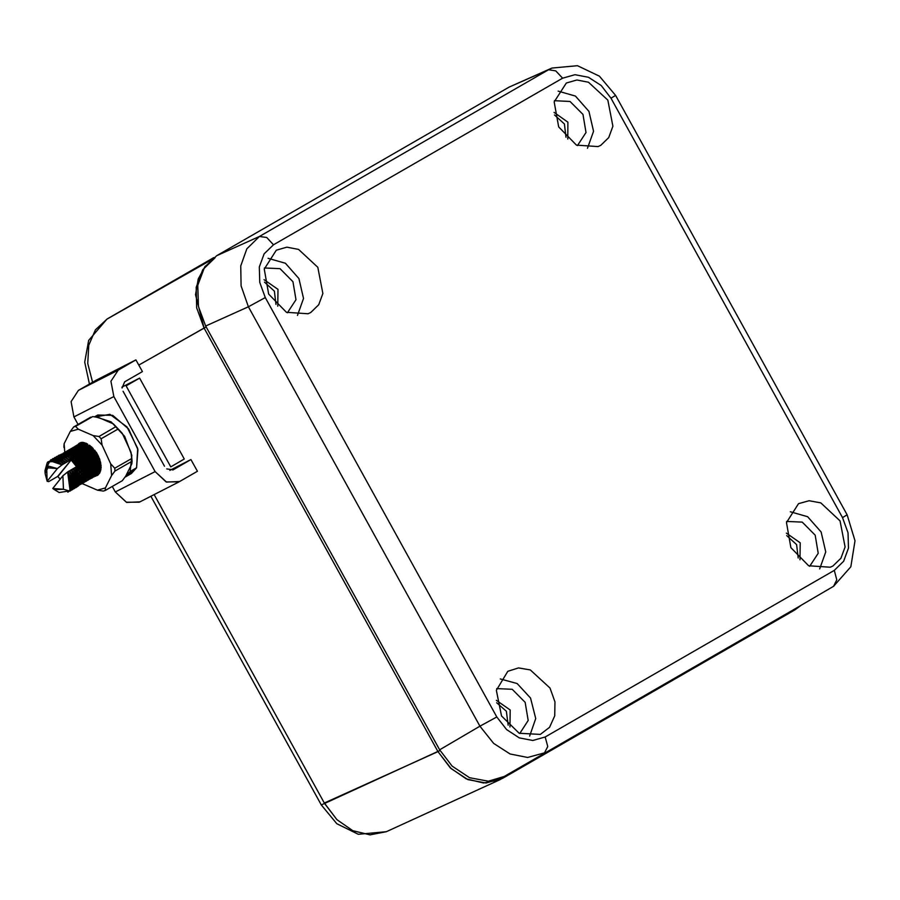<?xml version="1.0" encoding="UTF-8"?>
<svg xmlns="http://www.w3.org/2000/svg" width="900" height="900" viewBox="0 0 900 900"><rect width="100%" height="100%" fill="white"/><g stroke="black" fill="none" stroke-linecap="round" stroke-linejoin="round"><path stroke-width="1.35" d="M150.829 496.238L321.266 804.982L336.87 823.669L358.279 834.278L386.28 831.668L370.046 834.874L352.8 830.689L336.904 819.709L324.585 803.452L154.08 494.584M502.605 777.398L502.526 778.365L502.605 777.398L502.526 778.365L794.869 609.829L794.947 608.918M92.543 382.275L87.705 363.521L88.718 345.251L95.445 329.794L107.044 319.084L210.139 260.539L107.044 319.084L95.445 329.794L88.718 345.251L87.705 363.521L92.543 382.275L87.705 363.521L88.718 345.251L95.445 329.794L107.044 319.084L213.716 257.58M138.791 365.108L206.167 326.902L138.791 365.108L204.086 328.039L437.929 751.646L324.326 802.991L336.926 819.731L352.834 830.711L370.114 834.874L386.359 831.634L370.114 834.874L352.834 830.711L336.926 819.731L324.585 803.452L440.01 750.499L321.266 804.982M206.167 326.902L204.086 328.039L437.929 751.646L451.069 768.555L467.933 779.569L485.978 783.011L502.526 778.365L794.869 609.829L800.854 605.464L794.869 609.829L499.657 779.85L483.48 783.023L466.256 778.837L450.349 767.88L437.929 751.646L440.01 750.499M502.526 778.365L485.978 783.011L467.933 779.569L451.069 768.555L437.929 751.646L204.086 328.039L195.57 294.761L198.248 279.045L205.335 266.074L198.248 279.045L195.57 294.761L204.086 328.039L196.706 307.766L196.222 287.325L202.68 269.752L215.111 257.715M600.716 145.294L598.072 146.599L576.428 145.114L558.619 126.934L554.231 101.869L566.336 83.002L576.934 80.021L588.533 82.237L607.804 100.159L612.844 126.281L608.704 137.576L600.716 145.294M310.714 312.491L308.07 313.785L286.425 312.3L268.605 294.131L264.229 269.055L276.322 250.2L286.92 247.208L298.53 249.424L317.79 267.345L322.841 293.468L318.69 304.762L310.714 312.491M501.469 716.006L496.35 690.345L507.87 671.276L518.535 667.913L530.336 669.926L550.012 688.016L554.918 701.91L554.76 715.804L549.585 727.324L540.293 734.456L519.199 733.252L501.469 716.006M529.639 736.087L535.759 718.515L530.561 698.085L517.163 683.595L500.332 678.982M832.95 565.976L830.295 567.27L808.65 565.796L790.841 547.616L786.454 522.54L798.559 503.685L809.156 500.692L820.755 502.909L840.026 520.83L845.077 546.952L840.926 558.248L832.95 565.976M508.174 725.153L506.329 711.281L496.699 702.799M587.43 148.23L593.516 131.254L588.96 111.364L575.46 96.064L558.113 91.114M297.416 315.416L303.514 298.44L298.946 278.55L285.446 263.25L268.11 258.3M819.653 568.901L825.739 551.925L821.183 532.046L807.683 516.735L790.335 511.796M842.546 517.59L847.069 514.811L855 540.821L850.849 566.741L833.625 586.215L836.786 579.847L834.278 570.319L843.592 561.296L848.441 548.111L848.07 532.766L842.546 517.59L611.021 98.19L601.178 85.511L588.51 77.242L574.965 74.666L562.579 78.154L273.51 244.8L264.195 253.822L259.346 267.007L259.718 282.352L265.241 297.529L496.766 716.929L506.61 729.607L519.278 737.876L532.822 740.452L545.209 736.965L834.278 570.319M545.209 736.965L547.729 746.494L544.556 752.861L527.648 757.474L510.086 754.009L493.605 743.4L479.97 726.154L496.766 716.929M265.241 297.529L248.445 306.743L241.054 285.907L240.694 266.006L246.87 248.85L259.47 236.441L266.726 237.465L273.51 244.8M562.579 78.154L555.795 70.819L548.539 69.795L551.936 68.085L577.474 65.644L599.377 76.14L615.544 95.389L611.021 98.19M577.474 145.62L585.99 132.559L582.941 114.457L570.015 101.419L554.434 100.721M287.471 312.806L295.988 299.745L292.928 281.644L280.001 268.605L264.431 267.919M519.694 733.477L528.21 720.416L525.15 702.315L512.235 689.288L496.654 688.59M809.696 566.291L818.212 553.23L815.164 535.129L802.238 522.09L786.656 521.404M551.936 68.074L509.197 87.03L216.675 255.667L204.638 267.097L197.786 285.289L198.45 306.585L205.65 325.969L439.627 749.812L452.137 766.148L469.631 777.735L488.407 781.144L504.202 776.531L797.22 607.601M567.765 139.072L567.956 122.141L554.085 112.433M277.751 306.259L277.954 289.327L264.082 279.619M509.974 726.93L510.176 710.01L496.305 700.301M799.988 559.744L800.179 542.812L786.319 533.104M565.954 137.295L564.413 123.964L554.479 114.941M275.94 304.481L274.399 291.15L264.476 282.127M798.176 557.966L796.635 544.635L786.701 535.613M122.006 387.157L139.612 378.157L184.264 459.056L170.752 466.83L126.101 385.931L170.752 466.83L184.264 459.056L170.752 466.83L126.101 385.931L139.612 378.157L184.264 459.056L139.612 378.157L126.101 385.931L139.612 378.157L122.006 387.157L139.612 378.157M166.736 468.889L173.025 469.856L190.924 459.574L169.875 470.317M122.062 387.99L124.695 381.803L142.391 371.621L124.695 381.803L122.062 387.99L124.695 381.803L142.391 371.621L135.922 359.899L118.226 370.08L110.925 381.296L113.794 396.608L155.183 471.6L166.174 481.894L179.111 481.793L197.404 471.296L190.924 459.574L172.811 469.969L190.924 459.574L197.404 471.296L190.924 459.574M155.183 471.6L113.794 396.608L110.925 381.296L118.226 370.08L135.922 359.899L142.391 371.621L135.922 359.899L118.226 370.08L78.367 390.431L118.226 370.08L110.925 381.296L113.794 396.608L155.183 471.6L115.324 491.963L155.183 471.6L166.523 482.04L179.708 481.478L166.523 482.04L155.183 471.6L115.324 491.963L126.326 502.245L139.264 502.155L179.111 481.793M115.324 491.963L112.275 486.428L115.324 491.963L126.664 502.391L139.849 501.829L126.664 502.391L115.324 491.963L112.275 486.428M78.064 424.44L73.935 416.959L71.066 401.647L78.367 390.431L96.064 380.25L135.922 359.899L96.064 380.25L78.367 390.431L71.066 401.647L73.935 416.959L78.064 424.44L73.935 416.959L113.794 396.608L73.935 416.959L71.066 401.647L78.367 390.431L96.064 380.25L135.922 359.899M164.509 466.234L123.12 391.241L164.509 466.234M62.91 475.751L63.394 489.285L69.154 490.961L69.694 490.162L69.154 490.961L63.394 489.285L52.729 488.464L62.91 475.751L52.729 488.464L63.394 489.285L62.91 475.751L67.601 471.892L69.986 489.634L69.154 490.961L59.209 492.491L54.36 489.634L63.394 489.285L62.91 475.751L67.601 471.892L70.763 487.496L67.972 471.78L62.91 475.751L52.729 488.464L54.36 489.634M61.954 464.794L57.352 468.585L62.246 464.704L50.108 460.856L45.011 470.723L50.108 460.856L61.954 464.794L57.352 468.585L48.735 466.2L45.079 473.512L45 470.554L47.093 463.005L53.089 460.485L61.954 464.794L58.905 462.296L53.258 460.496L58.905 462.296L62.246 464.704L71.831 459.169L77.434 466.279L67.601 471.892M45.079 473.512L47.16 481.309L57.352 468.585L47.16 481.309L48.758 481.635L47.16 481.309L48.758 481.635L58.241 476.134L71.831 459.169L77.434 466.279L67.972 471.78L69.919 475.886L69.986 489.634M94.646 450.135L99.686 459.113M91.62 446.974L92.621 450.968L98.966 461.588L92.621 450.968L91.62 446.974L92.621 450.968L98.966 461.588M99.877 462.499L100.8 463.331M89.426 445.185L90.686 452.07L101.104 466.065L90.686 452.07L89.426 445.185L90.686 452.07L101.104 466.065M87.581 447.817L88.751 453.184L97.83 466.245L88.751 453.184L87.615 444.026L88.751 453.184L97.83 466.245M98.449 466.695L101.07 468.18M85.646 448.931L86.828 454.298L98.021 468.743L86.828 454.298L86.04 443.261L85.567 447.098M98.483 468.979L100.823 469.901M84.251 453.206L84.892 455.411L93.96 468.473L84.892 455.411L84.679 442.777L84.116 444.364M83.824 445.736L83.812 450.821M94.579 468.923L96.086 469.856M96.547 470.093L97.92 470.7M98.246 470.812L100.44 471.308M82.328 454.309L89.314 467.134L82.969 456.514L83.52 442.496L81.877 451.935M90.225 468.056L92.036 469.586M92.655 470.025L99.157 472.466M99.203 472.466L99.979 472.444M83.329 462.746L87.379 468.248L81.034 457.627L81.99 443.081L82.654 442.361L80.933 444.735L80.741 456.705M88.301 469.17L91.418 471.6L96.829 473.558L99.529 473.254L91.418 471.6L88.301 469.17L91.418 471.6L99.529 473.254M82.339 442.35L79.009 445.849L79.099 458.741L89.483 472.702L94.894 474.66L99.461 473.366L89.483 472.702L79.099 458.741L80.055 444.184L82.339 442.35L80.055 444.184L79.099 458.741L89.483 472.702L99.461 473.366M79.47 464.974L87.547 473.816L92.97 475.774L98.561 473.411L99.36 472.162L98.876 459.236L87.862 445.635L82.373 443.846L76.196 446.411L75.15 448.076L75.24 460.957L77.535 466.076L75.24 460.957L76.196 446.411L87.862 445.635L98.876 459.236L98.561 473.411L87.547 473.816L77.175 459.844L78.131 445.298L84.296 442.733L78.131 445.298L77.074 446.963L76.883 458.933M77.704 466.369L85.624 474.93L91.035 476.887L96.638 474.525L97.425 473.276L96.953 460.35L85.927 446.749L80.438 444.96L74.272 447.514L73.215 449.179L72.709 460.001L74.272 447.514L85.927 446.749L96.953 460.35L96.638 474.525L85.624 474.93L77.704 466.369L85.624 474.93L96.638 474.525L96.953 460.35L85.927 446.749L74.272 447.514L72.709 460.001M76.073 467.978L83.689 476.032L89.1 478.001L94.703 475.639L95.49 474.379L95.017 461.452L83.992 447.863L78.502 446.062L72.337 448.627L71.28 450.293L70.301 458.595L72.337 448.627L83.992 447.863L95.017 461.452L94.703 475.639L83.689 476.032L76.073 467.978L83.689 476.032L94.703 475.639L95.017 461.452L83.992 447.863L72.337 448.627L70.301 458.595M74.599 469.822L77.726 473.794M78.649 474.716L81.765 477.146L87.176 479.104L92.779 476.752L93.566 475.493L93.094 462.566L82.069 448.965L76.579 447.176L70.403 449.741L68.186 457.099L70.403 449.741L82.069 448.965L93.094 462.566L92.779 476.752L81.765 477.146L78.649 474.716L81.765 477.146L92.779 476.752L93.094 462.566L82.069 448.965L70.403 449.741L68.186 457.099M73.147 471.634L75.791 474.907M79.133 477.799L85.241 480.218L90.844 477.855L91.631 476.606L91.159 463.68L80.134 450.079L74.644 448.29L68.479 450.844L66.386 456.109L68.479 450.844L80.134 450.079L91.159 463.68L90.844 477.855L79.83 478.26L90.844 477.855L91.159 463.68L80.134 450.079L68.479 450.844L66.386 456.109M71.707 473.434L73.867 476.021M79.166 480.082L83.317 481.331L88.909 478.969L89.696 477.72L89.224 464.782L78.21 451.192L72.709 449.392L66.544 451.957L64.811 455.468L66.544 451.957L78.21 451.192L89.224 464.782L88.909 478.969L79.166 480.082L88.909 478.969L89.224 464.782L78.21 451.192L66.544 451.957L64.811 455.468M70.279 475.211L71.933 477.135M78.941 481.916L81.383 482.434L86.985 480.082L87.772 478.822L87.3 465.896L76.275 452.295L70.785 450.506L64.62 453.071L63.562 454.736L64.62 453.071L76.275 452.295L87.3 465.896L86.985 480.082L78.941 481.916L86.985 480.082L87.3 465.896L76.275 452.295L64.62 453.071L63.405 455.085M78.525 483.424L85.05 481.185L85.837 479.936L85.365 467.01L74.34 453.409L68.85 451.62L62.167 454.894L62.685 454.185L74.34 453.409L85.365 467.01L85.05 481.185L78.525 483.424L85.05 481.185L85.365 467.01L74.34 453.409L62.685 454.185L62.167 454.894M78.66 484.74L84.499 482.287L85.32 480.983L84.836 467.55L73.395 453.409L67.68 451.541L60.795 454.871L61.29 454.207L73.395 453.409L84.836 467.55L84.499 482.287L77.962 484.684L83.126 482.299L83.914 481.05L83.441 468.113L72.416 454.522L66.926 452.723L61.133 454.86L72.416 454.522L83.441 468.113L83.126 482.299L77.962 484.684L83.126 482.299L83.441 468.113L72.416 454.522L61.133 454.86M77.456 485.674L81.979 482.152L81.506 469.226L70.481 455.636L64.991 453.836L60.525 454.894L70.481 455.636L81.506 469.226L81.191 483.412L77.456 485.674L81.191 483.412L81.506 469.226L70.481 455.636L60.525 454.894M77.096 486.281L80.044 483.266L79.571 470.34L68.558 456.739L62.483 454.928L68.558 456.739L79.571 470.34L79.256 484.515L77.096 486.281L79.256 484.515L79.571 470.34L68.558 456.739L62.483 454.928M96.244 452.295L98.674 456.626M92.34 447.637L93.127 450.439L100.62 462.353L93.127 450.439L92.34 447.637L93.127 450.439L100.62 462.353M89.933 445.556L91.192 451.553L101.07 465.435L91.192 451.553L89.933 445.556L91.192 451.553L101.07 465.435M87.953 445.691L89.269 452.655L94.567 462.229L89.269 452.655L87.953 445.691L89.269 452.655L94.567 462.229M95.704 463.522L101.093 467.764M86.276 443.363L86.051 445.174M86.029 446.805L86.051 447.412M86.254 449.381L87.334 453.769L92.644 463.331L87.334 453.769L86.254 449.381L87.334 453.769L92.644 463.331M93.78 464.625L100.867 469.642M84.15 445.871L84.116 448.526M84.33 450.484L84.476 451.384M85.151 454.106L96.075 469.305M96.57 469.609L97.965 470.34M98.302 470.498L100.474 471.218M83.43 442.474L83.475 455.996L91.901 468.754L83.475 455.996L83.43 442.474L83.475 455.996L91.901 468.754M92.576 469.305L94.14 470.419M94.635 470.723L97.684 472.095M97.886 472.162L99.315 472.466M82.237 442.361L81.439 443.711L80.617 453.611L82.237 442.361L80.617 453.611M81.293 456.322L86.85 466.661M87.986 467.966L92.34 471.611L97.38 473.58L92.34 471.611L87.986 467.966L92.34 471.611L96.829 473.558M81.09 442.541L79.504 444.825L79.616 458.213L84.915 467.775L79.616 458.213L81.09 442.541L79.616 458.213L84.915 467.775M86.051 469.069L90.405 472.714L95.456 474.683L90.405 472.714L86.051 469.069L90.405 472.714L95.456 474.683M80.111 442.856L77.58 445.928L77.681 459.326L88.481 473.827L93.521 475.796L88.481 473.827L77.681 459.326L78.66 444.206L80.111 442.856L78.66 444.206L77.681 459.326L88.481 473.827L93.521 475.796M97.065 475.504L97.785 475.189M92.171 476.966L98.01 474.514L98.831 473.209L98.347 459.776L86.906 445.635L81.203 443.767L74.801 446.434L73.71 448.155L73.631 460.98L74.801 446.434L86.906 445.635L98.347 459.776L98.01 474.514L86.546 474.941L75.758 460.429L76.736 445.32L85.883 443.205L83.126 442.665L76.736 445.32L75.645 447.041L75.758 460.429L86.546 474.941L91.597 476.91M76.534 467.404L84.623 476.044L90.248 478.08L96.075 475.627L96.896 474.322L96.413 460.879L84.971 446.749L79.267 444.881L72.877 447.536L71.786 449.269L70.965 459.157L72.877 447.536L84.971 446.749L96.413 460.879L96.075 475.627L84.623 476.044L76.534 467.404L84.623 476.044L96.075 475.627L96.413 460.879L84.971 446.749L72.877 447.536L70.965 459.157M78.334 473.512L82.688 477.157L88.312 479.194L94.151 476.741L94.972 475.425L94.489 461.993L83.047 447.863L77.332 445.995L70.942 448.65L69.851 450.371L68.681 457.414L70.942 448.65L83.047 447.863L94.489 461.993L94.151 476.741L82.688 477.157L78.334 473.512L82.688 477.157L94.151 476.741L94.489 461.993L83.047 447.863L70.942 448.65L68.681 457.414M79.065 477.079L86.389 480.308L92.216 477.844L93.038 476.539L92.554 463.106L81.112 448.965L75.409 447.098L69.008 449.764L66.746 456.289L69.008 449.764L81.112 448.965L92.554 463.106L92.216 477.844L80.752 478.271L79.065 477.079L80.752 478.271L92.216 477.844L92.554 463.106L81.112 448.965L69.008 449.764L66.746 456.289M79.189 479.599L84.454 481.41L90.281 478.957L91.103 477.652L90.63 464.22L79.189 450.079L73.474 448.211L67.084 450.877L65.047 455.546L67.084 450.877L79.189 450.079L90.63 464.22L90.281 478.957L79.189 479.599L90.281 478.957L90.63 464.22L79.189 450.079L67.084 450.877L65.047 455.546M78.998 481.601L82.519 482.524L88.358 480.071L89.179 478.766L88.695 465.322L77.254 451.192L71.55 449.325L65.149 451.98L64.058 453.701L65.149 451.98L77.254 451.192L88.695 465.322L88.358 480.071L78.998 481.601L88.358 480.071L88.695 465.322L77.254 451.192L65.149 451.98L63.506 455.108M78.581 483.266L86.422 481.174L86.76 466.436L75.319 452.306L63.225 453.094L62.1 454.894L63.225 453.094L75.319 452.306L86.76 466.436L86.422 481.174L78.581 483.266L80.595 483.637L86.422 481.174L87.244 479.869L86.76 466.436L75.319 452.306L69.615 450.439L63.225 453.094L62.134 454.815M77.344 485.876L82.564 483.401L83.385 482.096L82.901 468.652L71.46 454.522L65.756 452.655L59.602 455.029M76.646 486.889L81.45 483.199L80.966 469.766L69.536 455.636L63.821 453.769L58.5 455.355M75.825 487.71L78.705 485.618L79.043 470.88L76.916 466.436L79.043 470.88L78.705 485.618L75.825 487.71L79.526 484.312L79.043 470.88L76.916 466.436L67.972 471.78L69.919 475.886L70.178 489.218L69.919 475.886L67.972 471.78M53.258 460.496L58.905 462.296L62.246 464.704L69.964 460.26L71.201 459.36L67.601 456.739L61.898 454.871L56.565 456.469L67.601 456.739L71.831 459.169L76.916 466.436M62.246 464.704L69.964 460.26L66.623 457.853L61.133 456.064L54.641 457.571L65.666 457.853L69.266 460.474L65.666 457.853L59.962 455.985M68.029 461.374L64.688 458.966L58.624 457.155L64.688 458.966L68.029 461.374L64.688 458.966L59.197 457.166L52.706 458.685L63.742 458.966L67.343 461.588L63.742 458.966L58.027 457.099M66.105 462.488L62.764 460.069L56.7 458.257L62.764 460.069L66.105 462.488L62.764 460.069L57.274 458.28L50.782 459.799L61.807 460.069L65.407 462.69L61.807 460.069L56.104 458.213M64.17 463.59L60.829 461.183L54.765 459.371L60.829 461.183L64.17 463.59L60.829 461.183L54.169 459.315L47.779 461.981L46.969 463.162L47.779 461.981L59.873 461.183L63.473 463.804L59.873 461.183L54.169 459.315M60.154 479.194L57.746 476.28L71.831 459.169L67.601 456.739L56.565 456.469M77.591 485.426L77.108 471.994L74.992 467.55L77.108 471.994L76.77 486.731L73.901 488.824L76.77 486.731L78.12 484.38L77.647 471.454L75.69 467.336L77.647 471.454L77.839 484.875L77.647 471.454L75.69 467.336M75.668 486.529L75.184 473.096L73.058 468.664L75.184 473.096L74.846 487.845L71.966 489.938L74.846 487.845L76.185 485.494L75.712 472.556L73.766 468.439L75.712 472.556L75.915 485.989L75.712 472.556L73.766 468.439M73.733 487.642L73.249 474.21L71.134 469.766L73.249 474.21L72.911 488.947L70.043 491.04L72.911 488.947L74.261 486.596L73.789 473.67L71.831 469.553L73.789 473.67L73.98 487.103L73.789 473.67L71.831 469.553M71.797 488.756L71.314 475.324L69.199 470.88L71.314 475.324L70.976 490.061L67.871 492.233L70.976 490.061L72.326 487.71L71.854 474.784L69.896 470.666L71.854 474.784L72.056 488.216L71.854 474.784L69.896 470.666M94.59 416.846L97.74 415.035L112.714 415.361L128.543 428.996L137.936 449.651L136.586 467.831L131.377 473.524L124.92 477.248L130.151 471.532L124.92 477.248L130.151 471.532L131.873 455.366L124.616 436.399L111.116 421.819L96.48 417.127L111.116 421.819L124.616 436.399L131.873 455.366L130.151 471.532L136.586 467.831L127.867 474.874M87.525 445.478L88.403 445.579M82.474 442.35L82.001 443.16L83.126 442.429L81.742 449.348L83.07 442.541L82.001 443.16L82.946 459.293L94.691 472.387L99.416 473.423L94.691 472.387L82.946 459.293L82.001 443.16L82.946 459.293L94.691 472.387L99.416 473.423M81.293 442.507L80.078 444.262L81.934 442.395L81.135 443.655L82.08 459.799L87.255 467.865L82.08 459.799L81.135 443.655L80.078 444.262L81.293 442.507L80.078 444.262L79.301 455.265M80.19 442.822L78.142 445.376L80.786 442.631L79.211 444.769L80.145 460.901L90.799 473.445L80.145 460.901L79.211 444.769L78.142 445.376L80.19 442.822L78.142 445.376L79.087 461.52L90.832 474.604L97.808 475.178L90.832 474.604L79.087 461.52L78.142 445.376L79.087 461.52L90.832 474.604L97.808 475.178M91.496 446.861L99.9 459.731L99.922 472.545L99.9 459.731L91.496 446.861L82.08 442.327L75.24 446.152L76.219 446.49L77.332 463.309L90.079 475.976L77.332 463.309L75.24 446.152L77.276 445.871L79.729 443.025L77.276 445.871L76.219 455.366L77.276 445.871L76.219 446.49L82.429 442.35L79.177 443.306L75.78 446.738L75.24 446.152L75.78 446.738L75.24 446.152L82.08 442.327L91.496 446.861L99.9 459.731L99.922 472.545L95.434 476.336M93.015 448.301L94.522 452.632L100.395 461.43L94.522 452.632L93.015 448.301L94.522 452.632L100.395 461.43M99.484 458.55L94.995 450.585L99.484 458.55M90.45 445.961L92.599 453.746L101.014 464.816L92.599 453.746L90.45 445.961L92.599 453.746L101.014 464.816M100.766 463.129L99.821 462.229L100.766 463.129M98.843 461.205L93.656 453.139L91.766 447.098L93.656 453.139L98.843 461.205M88.425 445.973L90.664 454.86L101.115 467.28L90.664 454.86L88.425 445.973L90.664 454.86L101.115 467.28M101.104 465.998L91.733 454.241L89.483 445.219L91.733 454.241L101.104 465.998M86.636 443.531L88.74 455.963L100.935 469.249L88.74 455.963L86.636 443.531L88.74 455.963L100.935 469.249M101.059 468.214L89.797 455.355L87.581 444.015L89.797 455.355L101.059 468.214M84.566 448.2L84.611 448.864M84.892 450.945L86.805 457.076L98.55 470.171L100.575 470.891L98.55 470.171L86.805 457.076L84.892 450.945L86.805 457.076L98.55 470.171L100.575 470.891M100.8 470.025L87.862 456.469L85.748 448.999L87.862 456.469L100.8 470.025M85.601 447.131L85.59 446.558L85.601 447.131M83.7 442.53L83.171 453.049M84.06 456.131L84.87 458.19L96.626 471.274L100.058 472.264L96.626 471.274L84.87 458.19L84.06 456.131L84.87 458.19L96.626 471.274L100.058 472.264M96.086 469.822L94.579 468.81L96.086 469.822M93.938 468.326L85.939 457.571L84.431 442.744L85.939 457.571L93.938 468.326M99.788 472.815L97.763 472.5L99.788 472.815M97.594 472.455L92.644 469.924L97.594 472.455M92.014 469.429L90.169 467.775L92.014 469.429M89.19 466.751L84.004 458.685L82.53 454.511L84.004 458.685L89.19 466.751M82.001 452.036L81.889 451.215L82.001 452.036M80.201 458.359L81.011 460.406L92.767 473.501L98.663 474.39L92.767 473.501L81.011 460.406L80.201 458.359L81.011 460.406L92.767 473.501L98.663 474.39M98.617 473.918L93.825 472.882L88.234 468.889L93.825 472.882L98.617 473.918M98.291 474.761L97.672 474.907L98.291 474.761M96.188 475.043L93.904 474.716L96.188 475.043M93.735 474.671L92.441 474.233L93.735 474.671M93.758 476.572L93.026 476.572L93.758 476.572L93.026 476.572L93.566 475.493M92.914 476.561L91.721 476.415M91.62 476.392L90.337 476.055M97.391 475.47L95.737 476.021L97.391 475.47M94.252 476.156L91.969 475.83L94.252 476.156M91.8 475.785L89.966 475.11L78.21 462.015L76.748 457.841L78.21 462.015L89.966 475.11L91.8 475.785M105.221 490.489L122.276 480.679L125.663 476.224L122.276 480.679L105.221 490.489L122.276 480.679L125.663 476.224L131.861 463.882L132.03 461.272L114.975 471.082L111.589 475.549L105.39 487.879L105.221 490.489L103.297 491.029L97.425 490.129L105.39 487.879L105.221 490.489L103.297 491.029L97.425 490.129L82.575 483.728L79.133 480.634L82.575 483.728L97.425 490.129L105.39 487.879L105.221 490.489L103.297 491.029L97.425 490.129L82.575 483.728L79.133 480.634M132.03 461.272L131.805 458.426L132.03 461.272L114.975 471.082L132.03 461.272L131.861 463.882L125.663 476.224L131.861 463.882L131.805 458.426L114.75 468.236L114.975 471.082L111.589 475.549L110.666 463.793L114.75 468.236L114.975 471.082L111.589 475.549L105.39 487.879L97.425 490.129M113.389 423.9L98.539 417.499L92.677 416.599L73.688 426.949L75.623 426.409L78.266 429.165L93.116 435.555L98.978 436.466L101.138 438.772L118.192 428.963L101.138 438.772L102.015 445.061L93.116 435.555L98.978 436.466L116.032 426.656L113.389 423.9L122.276 433.406L113.389 423.9L98.539 417.499L92.677 416.599L98.539 417.499L113.389 423.9L122.276 433.406L113.389 423.9L122.276 433.406L116.032 426.656L98.978 436.466L101.138 438.772L102.015 445.061L110.666 463.793L114.75 468.236L131.805 458.426L130.928 452.137L132.041 461.543M92.677 416.599L75.623 426.409L92.677 416.599L75.623 426.409L78.266 429.165L70.312 431.404L73.688 426.949L75.623 426.409L78.266 429.165L93.116 435.555L98.978 436.466L101.138 438.772L102.015 445.061L93.116 435.555L102.015 445.061L110.666 463.793L114.75 468.236L114.975 471.082M63.945 446.344L64.114 443.745L70.312 431.404L73.688 426.949L75.623 426.409M93.116 435.555L78.266 429.165L70.312 431.404L64.114 443.745L65.07 455.558L64.114 443.745L70.312 431.404L73.688 426.949L90.742 417.139L73.688 426.949M83.194 466.301L80.325 461.317L83.194 466.301M85.129 465.188L82.26 460.204L85.129 465.188M87.052 464.074L84.184 459.09L87.052 464.074M88.987 462.971L86.119 457.976L88.987 462.971M90.911 461.858L88.054 456.874L90.911 461.858M92.846 460.744L89.978 455.76L92.846 460.744M94.781 459.641L91.913 454.646L94.781 459.641M96.705 458.527L93.836 453.544L96.705 458.527M98.64 457.414L95.771 452.43L98.64 457.414M131.805 458.426L130.928 452.137L122.276 433.406L130.928 452.137L132.007 460.856L130.928 452.137L131.805 458.426L114.75 468.236M90.922 474.649L90.056 475.144M800.854 605.464L794.869 609.829M179.708 481.478L197.404 471.296L179.708 481.478M69.964 460.26L66.623 457.853L60.559 456.041L66.623 457.853L69.964 460.26L71.201 459.36M69.266 460.474L65.666 457.853L54.641 457.571M67.343 461.588L63.742 458.966L52.706 458.685M65.407 462.69L61.807 460.069L50.782 459.799M63.473 463.804L59.873 461.183L47.779 461.981L46.969 463.162M57.352 468.585L46.665 467.752L47.16 481.309L57.352 468.585L46.665 467.752L47.16 481.309M58.241 476.134L71.831 459.169M86.04 443.261L86.828 454.298L98.021 468.743M84.679 442.777L84.892 455.411L93.96 468.473M83.52 442.496L82.969 456.514L89.314 467.134M82.654 442.361L81.99 443.081L81.034 457.627L87.379 468.248M84.623 442.755L78.131 445.298L77.175 459.844L87.547 473.816L98.561 473.411L98.876 459.236L87.862 445.635L76.196 446.411L75.24 460.957L77.535 466.076M85.883 443.205L76.736 445.32L75.758 460.429L86.546 474.941L98.01 474.514L98.347 459.776L86.906 445.635L74.801 446.434L73.631 460.98M77.974 484.661L84.499 482.287L84.836 467.55L73.395 453.409L61.29 454.207L60.795 454.871M73.901 488.824L76.77 486.731L77.108 471.994L74.992 467.55M71.966 489.938L74.846 487.845L75.184 473.096L73.058 468.664M70.043 491.04L72.911 488.947L73.249 474.21L71.134 469.766M67.871 492.233L70.976 490.061L71.314 475.324L69.199 470.88M69.154 490.961L59.209 492.491L69.154 490.961M95.242 416.936L109.924 414.293L126.968 426.949L137.678 448.459L136.586 467.831L130.151 471.532L131.873 455.366L124.616 436.399L111.116 421.819L96.48 417.127M116.032 426.656L98.978 436.466M82.429 442.35L76.219 446.49M65.07 455.558L64.114 443.745M102.015 445.061L110.666 463.793L111.589 475.549L105.39 487.879M78.266 429.165L70.312 431.404M90.079 475.976L77.332 463.309L75.78 446.738M122.276 433.406L130.928 452.137M118.192 428.963L101.138 438.772M111.589 475.549L110.666 463.793M213.727 257.58L106.999 319.106L210.139 260.539M504.202 776.531L796.736 607.894M205.65 325.969L248.445 306.743L479.97 726.154L439.627 749.812M509.197 87.03L548.539 69.795L259.47 236.441L216.675 255.667M113.794 396.608L73.935 416.959M118.226 370.08L78.367 390.431M89.415 384.075L84.735 362.149L88.594 340.459L106.999 319.106M386.28 831.668L499.657 779.85M615.544 95.389L847.069 514.8M796.972 607.748L833.873 586.08M84.296 442.733L83.126 442.665M99.36 472.162L98.831 473.209M82.373 443.846L81.203 443.767M97.425 473.276L96.896 474.322M80.438 444.96L79.267 444.881M95.49 474.379L94.972 475.425M78.502 446.062L77.332 445.995M76.579 447.176L75.409 447.098M91.631 476.606L91.103 477.652M74.644 448.29L73.474 448.211M89.696 477.72L89.179 478.766M72.709 449.392L71.55 449.325M87.772 478.822L87.244 479.869M70.785 450.506L69.615 450.439M85.837 479.936L85.32 480.983M68.85 451.62L67.68 451.541M83.914 481.05L83.385 482.096M66.926 452.723L65.756 452.655M81.979 482.152L81.45 483.199M64.991 453.836L63.821 453.769M80.044 483.266L79.526 484.312M63.056 454.95L61.898 454.871M82.867 443.632L83.362 442.598M80.933 444.735L81.439 443.711M79.009 445.849L79.504 444.825M77.074 446.963L77.58 445.928M75.15 448.076L75.645 447.041M73.215 449.179L73.71 448.155M89.1 478.001L90.248 478.08M71.28 450.293L71.786 449.269M87.176 479.104L88.312 479.194M69.356 451.406L69.851 450.371M85.241 480.218L86.389 480.308M67.421 452.509L67.928 451.485M83.317 481.331L84.454 481.41M65.498 453.623L65.992 452.599M81.383 482.434L82.519 482.524M63.562 454.736L64.058 453.701M79.448 483.548L80.595 483.637M63.979 447.626L63.934 446.085"/></g></svg>
